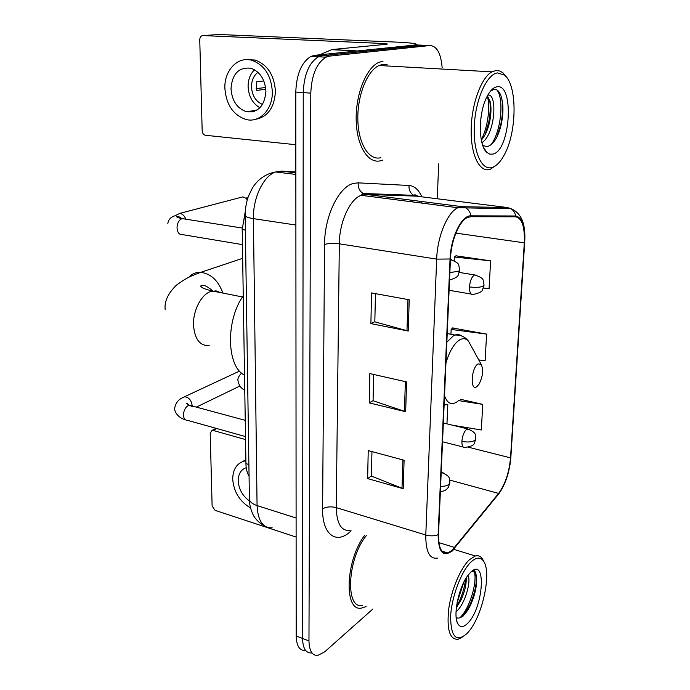 <?xml version="1.0" encoding="UTF-8"?>
<svg xmlns="http://www.w3.org/2000/svg" width="690" height="690" viewBox="0 0 690 690"><rect width="100%" height="100%" fill="white"/><g stroke="black" fill="none" stroke-linecap="round" stroke-linejoin="round"><path stroke-width="1.03" d="M249.073 476.143C247.098 473.012 246.045 468.838 245.933 463.628L242.199 229.572L245.217 211.864M424.85 45.316L416.156 44.936L314.666 55.329L310.983 56.39C301.59 62.169 296.519 74.054 295.786 92.046L296.191 635.982C296.502 645.814 299.477 650.661 305.118 650.515M442.143 67.603C440.936 53.311 436.848 45.954 429.87 45.54L329.613 56.106L325.973 57.184C316.658 63.023 311.604 75.012 310.793 93.15L308.965 640.915L302.556 638.44C302.841 648.298 305.791 653.154 311.397 652.982C305.791 653.154 302.841 648.298 302.556 638.44L303.255 92.598L302.556 638.44L296.191 635.982M329.613 56.106L322.109 55.718L318.444 56.787C309.094 62.6 304.031 74.537 303.255 92.598C304.031 74.537 309.094 62.6 318.444 56.787L322.109 55.718L422.987 45.238L322.109 55.718L314.666 55.329M380.785 160.71L382.605 160.106L380.785 160.71C368.451 164.211 356.903 146.677 356.195 120.931C355.341 95.246 365.959 68.094 378.741 62.411C365.959 68.094 355.341 95.246 356.195 120.931C356.903 146.677 368.451 164.211 380.785 160.71M452.166 550.215L447.732 552.914C441.445 553.984 438.374 547.8 438.521 534.362L450.458 258.81C451.07 240.689 459.23 221.067 467.406 217.54L470.77 216.72L515.516 216.798C521.976 218.135 524.909 226.812 524.314 242.837L510.522 457.875C509.168 472.46 505.192 484.302 498.594 493.41L452.166 550.215M452.131 550.931L498.611 494.031C505.373 484.699 509.444 472.564 510.833 457.625L524.624 242.69C525.245 226.268 522.244 217.367 515.62 215.987L470.882 215.841C461.739 215.064 450.699 237.489 450.053 258.991L438.133 534.698C438.374 552.164 443.04 557.572 452.131 550.931M409.23 299.771L371.548 292.931L370.901 323.627L408.238 331.036L409.23 299.771M375.455 293.638L374.825 321.842L408.238 331.036M374.834 321.713L370.901 323.627M404.107 460.247L368.227 450.596L367.641 478.584L403.202 488.693L404.107 460.247M371.953 451.596L371.41 476.117L403.202 488.693M371.41 475.945L367.641 478.584M406.608 381.915L369.849 373.601L369.236 402.891L405.66 411.714L406.608 381.915M373.661 374.463L373.074 400.752L405.66 411.714M373.083 400.597L369.236 402.891M364.838 535.121C345.319 560.159 343.594 612.694 361.862 607.994L366.071 606.596L361.862 607.994C343.594 612.694 345.319 560.159 364.838 535.121M383.062 61.134L378.741 62.411L383.062 61.134M308.965 640.915C309.232 650.808 312.147 655.655 317.719 655.466L324.628 651.877L372.876 609.02M437.296 198.772L438.659 163.841M452.683 425.247L481.335 429.991L482.741 404.375L460.385 399.26M483.371 288.023L489.081 288.679L490.607 260.837L455.9 255.826M478.739 359.904L485.13 360.801L486.588 334.107L452.666 327.991M486.588 334.107L451.148 329.44L450.932 334.279M451.148 329.44L453.011 327.664M447.81 404.616L446.956 423.85M482.741 404.375L458.626 400.605M490.607 260.837L454.365 257.008L454.201 260.725M454.365 257.008L456.254 255.559M216.755 428.524L213.089 430.431L212.123 430.344L210.191 433.113L212.123 506.046L215.142 510.376L296.122 537.07M213.089 430.431L245.554 439.582M246.227 467.673C240.974 469.571 238.3 473.944 238.205 480.783C238.783 489.219 242.544 495.946 249.487 500.966M245.873 459.773L242.121 461.757M245.89 460.722L245.58 460.765C237.205 462.68 232.91 468.786 232.703 479.093C233.755 491.884 239.697 501.501 250.539 507.935M471.063 561.953C461.36 570.966 451.458 597.161 450.605 616.722C450.881 637.275 456.418 642.795 467.225 633.291L469.036 631.195C482.905 614.73 491.763 572.053 483.569 561.203C480.542 556.873 476.376 557.123 471.063 561.953M483.94 561.798L482.534 558.986C480.689 556.226 478.291 555.234 475.332 555.993L469.424 559.711C460.653 567.896 451.45 589.493 448.759 608.77C446.585 629.556 449.682 639.725 458.039 639.285L462.05 637.353M366.373 535.604C347.355 558.176 344.853 609.908 362.517 605.337M467.88 575.486C471.589 580.118 465.233 604.259 456.03 611.892M466.164 578.013L466.242 579.048C466.276 585.034 464.629 591.839 461.3 599.472L456.332 607.761M467.768 623.208C483.725 607.649 486.83 555.83 470.502 572.441L468.191 575.072C458.738 586.638 452.588 616.256 458.022 624.045C460.394 627.65 463.645 627.365 467.768 623.208M456.185 617.481C458.048 618.594 460.204 618.154 462.645 616.179C465.621 613.643 468.363 609.701 470.882 604.345C474.927 594.935 476.825 586.474 476.583 578.979C476.083 573.243 474.332 570.82 471.313 571.7M473.28 570.337C478.575 575.865 471.434 606.665 459.92 617.792M463.732 582.394L457.056 602.862M473.901 570.043C475.307 571.122 476.126 573.442 476.341 576.987C476.531 585.396 474.315 594.849 469.7 605.328L462.852 616.472M465.56 579.014C464.81 586.155 462.8 593.434 459.54 600.852L456.444 606.829M477.998 363.923C471.158 367.753 469.942 391.903 476.799 386.676L478.955 384.313C482.914 376.438 483.647 369.771 481.154 364.311L477.998 363.923M243.26 295.846C225.457 320.496 226.656 366.839 244.519 375.093M239.542 197.745L242.932 196.883L245.925 198.28L247.262 199.746M245.951 198.133L247.563 198.746M254.308 111.349L253.463 110.676M358.438 50.844L411.481 45.411C414.94 45.048 416.51 44.652 416.199 44.212C415.018 43.349 408.549 42.651 396.793 42.125L218.92 34.5L202.964 35.57L382.734 43.47L387.478 43.988L386.193 44.289L331.968 49.559L357.963 50.974M202.964 35.57C200.954 35.751 199.884 37.165 199.755 39.822L202.17 130.772C202.394 133.196 203.438 134.688 205.301 135.257L295.82 144.71M319.565 54.829L331.968 49.559M231.003 88.751C231.987 100.956 237.213 108.632 246.675 111.771C258.198 112.729 264.606 105.924 265.909 91.365C265.072 79.402 260.061 71.691 250.893 68.241C238.809 66.939 232.176 73.778 231.003 88.751M254.541 69.768C250.272 73.942 248.124 79.523 248.098 86.5C248.65 96.402 252.583 103.483 259.897 107.752M263.83 80.937L256.404 81.886L256.499 90.468L265.805 89.183M257.982 72.303C253.73 75.538 251.565 80.35 251.488 86.75C252.066 95.574 255.74 101.473 262.493 104.431M255.067 119.422C267.634 117.128 274.422 107.787 275.422 91.408C274.344 75.253 267.608 64.808 255.24 60.056L246.563 59.625M272.343 91.848C271.248 75.633 264.494 65.145 252.091 60.375C237.852 55.881 224.103 70.466 224.871 88.285C226.251 104.949 233.41 115.377 246.339 119.577C259.647 122.949 272.774 109.391 272.343 91.848M250.746 111.116L251.833 111.97M265.607 87.518L256.188 88.631M497.412 72.924C486.709 74.33 475.479 99.541 474.315 125.796C472.995 152.085 481.818 171.12 492.324 167.403C496.541 165.936 500.466 161.874 504.097 155.198C516.957 132.782 517.638 85.267 504.545 75.132L497.412 72.924M506.598 77.306L502.993 72.898L499.931 71.027L496.075 70.484L491.936 71.846C481.111 77.582 471.339 104.638 471.158 130.125C470.847 155.681 479.861 172.966 490.245 169.335L496.921 164.694M387.09 64.558L382.985 64.334L379.008 65.507C367.037 70.82 357.084 96.203 357.851 120.258C358.481 144.365 369.271 160.908 380.854 157.682M481.465 114.471L480.809 119.068M487.804 95.151C497.533 92.503 495.515 134.196 481.905 142.64M487.416 95.858L490.116 101.577C491.375 106.76 491.254 113.272 489.771 121.095C488.158 129.116 485.346 135.456 481.335 140.13M493.04 154.077C510.566 150.429 514.636 82.49 496.662 86.854C493.16 87.596 489.891 90.968 486.847 96.962C478.136 113.531 478.351 145.745 486.89 152.464L489.848 154.163L493.04 154.077M482.767 145.487L487.123 146.651C493.531 144.745 498.266 137.181 501.345 123.95C503.346 114.152 503.459 105.587 501.682 98.265C500.043 92.115 497.542 89.122 494.178 89.295L490.564 91.071M496.766 89.829C504.088 97.868 501.561 130.746 490.995 144.857M487.347 95.988C490.495 106.829 487.804 127.943 481.249 139.639M501.63 98.075C503.157 105.441 502.863 114.29 500.759 124.64L496.757 137.379M488.356 94.211L488.632 95.108M489.659 99.912C490.625 106.32 490.331 113.703 488.77 122.052L485.208 134.49M248.9 464.508L245.933 463.628M245.373 230.072L242.199 229.572M295.846 172L281.356 171.103L275.603 171.974C263.52 175.855 252.885 197.849 253.411 218.644L257.068 505.58C257.887 520.821 262.924 528.221 272.171 527.781M296.105 518.018L257.068 505.58C252.385 504.002 249.84 501.897 249.418 499.267L249.409 498.508M281.356 171.103L295.846 172.845M295.786 92.046L310.793 93.15M264.046 525.495C258.163 522.632 254.274 517.034 254.11 516.456C253.687 516.525 249.081 506.822 249.418 499.267L245.148 215.453C245.58 216.781 248.331 217.842 253.411 218.644L295.881 225.035M295.846 174.432L275.603 171.974C269.186 173.087 263.416 175.976 258.293 180.642C253.73 185.532 254.127 185.541 252.419 188.016L248.348 196.443C246.227 202.67 245.166 209.01 245.148 215.453L245.148 215.064M351.106 530.783C336.953 545.16 322.083 535.155 322.601 508.849L324.559 244.441C328.621 243.285 333.537 243.07 339.325 243.812L336.272 507.624C336.703 523.675 341.291 531.274 350.028 530.438M324.559 244.441C324.395 216.488 338.799 186.774 353.47 183.419L358.196 182.859L409.032 185.481C414.38 185.921 418.658 189.707 421.857 196.831M470.882 215.841C470.321 212.339 468.657 209.708 465.879 207.94L462.3 206.69L365.976 194.39L361.112 195.296C349.839 199.272 339.316 222.318 339.325 243.812L436.666 259.121C437.322 236.558 447.577 212.115 457.875 207.733L462.3 206.69L507.564 207.561L511.247 208.811M445.602 552.25L444.903 553.018M452.252 551.086L454.736 548.145M524.676 242.578L510.833 457.625M524.624 242.69L524.693 242.319C525.901 224 521.312 212.805 510.936 208.716L507.564 207.561L416.381 196.15L365.976 194.39L363.225 193.502C359.585 191.242 357.912 187.697 358.196 182.859M515.62 215.987C515.111 212.77 513.55 210.347 510.936 208.716L457.875 207.733L361.112 195.296L363.225 193.502L413.767 195.322C410.317 193.234 408.739 189.957 409.032 185.481M496.326 496.852L498.611 494.031M450.053 258.991L436.666 259.121L425.79 535C430.344 536.225 434.459 536.121 438.133 534.698M437.503 558.089C429.603 559.374 425.696 551.672 425.79 535L336.272 507.624C330.924 506.313 326.37 506.719 322.601 508.849M429.87 45.54L422.987 45.238M417.855 196.331L413.767 195.322C414.578 194.451 415.984 194.796 417.993 196.348M524.314 242.837L455.857 233.117M454.71 547.498L438.84 542.616M498.594 493.41L449.69 480.068M510.522 457.875L468.519 447.249M404.323 195.727L403.943 194.968M405.366 381.63L404.435 411.369M402.9 459.92L402.003 488.287M407.963 299.538L406.979 330.743M209.174 345.5C199.962 346.07 194.744 339.325 193.511 325.257C192.846 310.819 201.221 294.527 210.657 291.49L216.099 290.861L220.628 292.638M188.646 277.389C191.915 273.818 195.96 272.136 200.79 272.334C210.993 273.732 218.351 280.649 222.861 293.078M470.873 345.518L468.57 341.309C466.13 338.419 463.171 337.928 459.695 339.851C454.124 343.447 449.544 351.132 445.947 362.906M444.524 395.741C447.241 403.314 451.32 405.41 456.771 402.029L458.1 401.011M461.61 335.944C459.643 334.46 457.418 334.167 454.952 335.064L453.416 335.788L446.853 342.18M444.127 404.918L447.681 404.625M440.599 486.372C444.291 486.398 447.025 485.76 448.811 484.449L449.889 482.37L449.311 478.765C449.423 476.764 446.784 474.642 441.393 472.417L441.203 472.477M192.398 406.729L189.405 405.237L188.232 405.599C185.36 407.35 183.773 410.403 183.462 414.75C183.618 418.476 184.946 420.331 187.439 420.314L245.502 436.572M181.694 398.182L184.601 396.716C188.844 397.293 191.363 400.226 192.148 405.522M443.196 472.848L441.203 472.365M449.871 272.515L458.583 271.334L459.687 270.049L458.824 265.555C458.876 263.597 456.073 261.613 450.423 259.613M184.834 219.023L182.082 218.609C179.038 219.851 177.347 222.836 177.028 227.571C177.356 232.547 179.159 234.893 182.462 234.609L242.44 244.622M242.871 196.874L179.857 213.365C182.565 213.917 184.549 215.858 185.791 219.17M451.846 259.854L450.441 259.354M469.114 429.206L466.63 429.284C464.008 431.724 462.429 435.744 461.903 441.333C461.834 445.723 462.809 447.758 464.836 447.422C470.77 446.68 473.909 445.317 474.263 443.316L475.807 439.047M461.903 441.333C467.458 442.463 471.788 442.118 474.893 440.298L475.841 438.555L475.289 435.019C475.453 433.087 472.84 431.034 467.458 428.844L443.351 422.97M476.514 275.198L474.409 274.991C471.693 276.897 470.054 280.865 469.493 286.911C469.459 292.431 470.692 294.932 473.193 294.423C479.188 293.216 482.327 291.585 482.612 289.541L484.009 285.324M469.493 286.911C475.332 287.713 479.852 287.48 483.06 286.212L484.026 284.996L483.285 280.83C483.362 278.743 480.456 276.776 474.565 274.922L459.281 272.438M382.734 43.47L382.709 44.634M357.42 50.948L331.476 49.689M310.983 56.39L325.973 57.184M447.732 552.914L441.988 551.12M496.834 496.222L499.534 492.824M509.953 465.112L510.876 457.444M421.392 201.471L422.082 203.136M412.939 201.954C411.335 200.359 410.576 200.264 410.671 201.653L410.671 201.67M212.123 430.344L216.03 428.318M457.004 621.673L458.022 624.045M454.124 549.447L475.332 555.993M483.569 561.203L482.534 558.986M470.882 604.345L469.7 605.328M476.583 578.979L476.341 576.987M466.13 578.065L466.242 579.048M459.54 600.852L461.3 599.472M165.16 309.422C164.272 301.452 168.067 293.319 176.545 285.022C185.774 278.579 187.818 277.113 200.79 272.334L242.656 258.319M447.224 333.555L454.952 335.064C460.704 334.771 465.25 336.849 468.57 341.309L481.154 364.311M242.518 296.967L212.382 290.999C205.103 289.3 201.195 287.652 200.652 286.048C202.567 284.09 206.724 285.798 213.115 291.146M440.367 491.729C446.361 490.78 447.603 488.287 448.353 487.261L449.854 482.957M239.559 371.065L184.601 396.716C183.756 397.492 176.381 398.768 174.639 408.359C174.398 412.887 179.78 418.554 185.222 419.658M189.233 405.263C187.395 403.452 186.542 402.926 186.662 403.693L189.405 405.237L245.243 420.348M196.357 407.117L239.801 386.064M449.544 280.019C455.262 278.32 458.195 276.526 458.341 274.637L459.661 270.394M247.512 198.91L245.925 198.28M247.943 197.582L245.89 198.125M179.857 213.365L174.941 215.772C170.594 217.169 168.222 219.817 167.834 223.715M181.962 218.644C178.865 216.444 176.994 215.746 176.364 216.548C176.959 217.402 178.883 218.083 182.134 218.601L242.199 228.028M241.604 373.057C238.861 376.007 237.627 378.43 237.903 380.337C238.835 385.374 241.121 388.608 244.76 390.031M442.532 441.773L463.137 446.991M449.095 290.266L471.192 294.078M256.878 110.124L246.675 111.771M255.24 60.056L252.091 60.375M379.008 65.507L491.936 71.846M483.405 147.143L486.89 152.464M504.545 75.132L502.993 72.898M501.345 123.95L500.759 124.64M488.77 122.052L489.771 121.095"/></g></svg>

